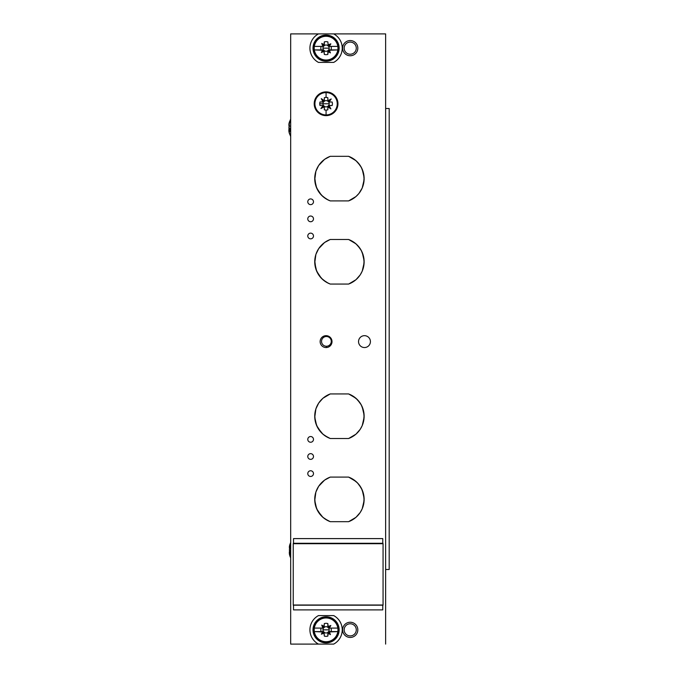 <?xml version="1.0" encoding="UTF-8"?>
<svg xmlns="http://www.w3.org/2000/svg" width="678" height="678" viewBox="0 0 678 678"><rect width="100%" height="100%" fill="white"/><g stroke="black" fill="none" stroke-linecap="round" stroke-linejoin="round"><path stroke-width="1.02" d="M342.619 629.845A7.602 7.602 0 0 1 350.221 622.243A7.602 7.602 0 0 1 357.823 629.845A7.602 7.602 0 0 1 350.221 637.447A7.602 7.602 0 0 1 342.619 629.845A7.602 7.602 0 0 0 350.221 637.447A7.602 7.602 0 0 0 357.823 629.845A7.602 7.602 0 0 0 350.221 622.243A7.602 7.602 0 0 0 342.619 629.845M288.913 124.684L288.913 124.684A14.569 9.907 105.4 0 1 289.006 124.269A14.569 9.907 -74.6 0 0 288.93 124.684L288.93 124.794M288.87 124.269A18.925 17.772 0 0 1 289.235 122.642A18.925 17.772 0 0 1 289.684 121.277L289.684 122.489A18.925 17.772 180 0 0 288.853 125.54A18.959 5.229 0 0 1 288.93 125.43L288.93 125.472A14.569 2.839 46.1 0 1 289.523 125.379A14.382 4.678 131.6 0 0 288.938 126.93A14.382 4.678 -48.4 0 1 289.523 125.379A14.569 2.839 -133.9 0 0 288.93 125.472A18.959 5.229 180 0 0 288.853 125.54A18.925 17.772 0 0 1 289.684 122.489L289.684 121.277A18.925 17.772 180 0 0 288.87 124.269L288.87 124.269M288.938 126.947L288.938 126.989A18.976 8.729 180 0 0 288.87 127.159A18.925 6.5 0 0 0 289.684 128.261L289.684 129.99A19.009 6.534 0 0 0 290.676 130.769A19.009 6.534 180 0 1 289.684 129.99L289.684 131.557A18.925 6.5 180 0 1 288.853 130.439A18.959 18.221 0 0 0 288.921 130.786L288.921 130.786A14.569 9.907 74.6 0 0 289.523 133.32A14.382 9.026 114.7 0 1 288.938 131.557L288.938 131.583A18.976 16.848 180 0 1 288.87 131.244A18.925 17.772 180 0 0 289.235 132.88A18.925 17.772 180 0 0 289.684 134.236A18.925 17.772 0 0 1 288.87 131.244A18.976 16.848 0 0 0 288.938 131.574A14.382 9.026 -65.3 0 0 289.523 133.32A14.569 9.907 -105.4 0 1 288.921 130.829L288.904 130.727M288.811 129.676A18.925 17.772 180 0 0 288.947 130.439A18.925 17.772 0 0 1 288.845 129.905M289.252 129.49A14.382 4.678 48.4 0 1 288.938 128.566A14.382 4.678 -131.6 0 0 289.252 129.49L289.065 129.515M288.938 128.523A18.976 8.729 0 0 1 288.87 128.354A18.925 6.5 180 0 1 289.235 127.761A18.925 6.5 0 0 0 288.87 128.354A18.976 8.729 180 0 0 288.938 128.523L289.684 128.854L288.955 128.6M289.37 130.439L288.921 130.786A18.959 18.221 180 0 1 288.853 130.439L289.684 130.303L288.853 130.439A18.925 6.5 0 0 0 289.684 131.557L289.684 128.261A18.925 6.5 180 0 1 288.87 127.159A18.976 8.729 0 0 1 288.938 126.989M288.93 125.472L289.692 126.371L288.913 125.464M289.387 128.354L288.938 128.549M288.938 123.947L289.387 124.269M385.629 33.9L290.676 33.9L290.676 644.1L318.474 644.1L290.676 644.1L290.676 33.9L385.629 33.9L385.629 644.1L385.629 33.9M333.686 644.1L318.474 644.1A16.162 16.162 0 0 1 318.474 615.59L333.686 615.59A16.162 16.162 0 0 1 333.686 644.1A16.162 16.162 0 0 0 333.686 615.59L318.474 615.59A16.162 16.162 0 0 0 318.474 644.1L333.686 644.1M356.281 48.155A6.06 6.06 0 0 1 350.221 54.215A6.06 6.06 0 0 1 344.161 48.155A6.06 6.06 0 0 1 350.221 42.095A6.06 6.06 0 0 1 356.281 48.155A6.06 6.06 0 0 0 350.221 42.095A6.06 6.06 0 0 0 344.161 48.155A6.06 6.06 0 0 0 350.221 54.215A6.06 6.06 0 0 0 356.281 48.155M348.636 156.321L355.958 160.661L360.188 165.474L362.221 169.237L364.12 177.534L363.544 183.916L362.221 187.984L358.925 193.476L355.958 196.552L348.636 200.9L330.228 200.9L328.262 200.069L322.906 196.552L318.677 191.747L315.889 185.975L314.745 177.534L315.889 171.237L318.677 165.474L324.584 159.33L330.228 156.321L348.636 156.321L330.228 156.321L324.584 159.33L318.677 165.474L315.889 171.237L314.745 179.678L316.643 187.984L321.355 195.078L326.372 199.061L330.228 200.9L348.636 200.9L355.958 196.552L358.925 193.476L362.221 187.984L364.12 179.678L363.544 173.305L361.289 167.305L357.509 162.135L354.28 159.33L348.636 156.321L330.228 156.321L348.636 156.321L350.602 157.152L348.636 156.321M348.636 239.487L355.958 243.826L360.188 248.64L362.221 252.402L364.12 260.708L363.544 267.081L362.221 271.149L360.188 274.912L355.958 279.726L348.636 284.065L330.228 284.065L328.262 283.235L322.906 279.726L318.677 274.912L315.889 269.141L314.745 260.708L315.889 254.403L318.677 248.64L324.584 242.495L330.228 239.487L348.636 239.487L330.228 239.487L324.584 242.495L318.677 248.64L315.889 254.403L314.745 262.844L316.643 271.149L321.355 278.251L326.372 282.226L330.228 284.065L348.636 284.065L355.958 279.726L360.188 274.912L362.221 271.149L364.12 262.844L363.544 256.47L361.289 250.47L357.509 245.3L354.28 242.495L348.636 239.487L330.228 239.487L348.636 239.487L350.602 240.317L348.636 239.487M370.417 341.61A5.941 5.941 0 0 1 361.51 346.755A5.941 5.941 0 0 1 361.51 336.466A5.941 5.941 0 0 1 370.417 341.61A5.941 5.941 0 0 0 361.51 336.466A5.941 5.941 0 0 0 361.51 346.755A5.941 5.941 0 0 0 370.417 341.61M348.636 393.935L355.958 398.274L360.188 403.088L362.221 406.851L364.12 415.156L363.544 421.53L362.221 425.598L360.188 429.36L355.958 434.174L348.636 438.513L330.228 438.513L328.262 437.683L322.906 434.174L317.575 427.53L315.321 421.53L314.745 415.156L315.889 408.859L318.677 403.088L322.906 398.274L330.228 393.935L348.636 393.935L330.228 393.935L322.906 398.274L318.677 403.088L315.889 408.859L314.745 417.292L316.643 425.598L321.355 432.7L324.584 435.505L330.228 438.513L348.636 438.513L355.958 434.174L360.188 429.36L362.221 425.598L364.12 417.292L363.544 410.919L361.289 404.927L357.509 399.749L352.492 395.774L348.636 393.935L330.228 393.935L348.636 393.935L350.602 394.766L348.636 393.935M356.281 629.845A6.06 6.06 0 0 1 350.221 635.905A6.06 6.06 0 0 1 344.161 629.845A6.06 6.06 0 0 1 350.221 623.785A6.06 6.06 0 0 1 356.281 629.845A6.06 6.06 0 0 0 350.221 623.785A6.06 6.06 0 0 0 344.161 629.845A6.06 6.06 0 0 0 350.221 635.905A6.06 6.06 0 0 0 356.281 629.845M348.636 477.1L355.958 481.448L358.925 484.524L362.221 490.016L364.12 498.322L363.544 504.695L362.221 508.763L360.188 512.526L355.958 517.339L348.636 521.679L330.228 521.679L328.262 520.848L322.906 517.339L317.575 510.695L315.321 504.695L314.745 498.322L315.889 492.025L318.677 486.253L324.584 480.117L330.228 477.1L348.636 477.1L330.228 477.1L324.584 480.117L318.677 486.253L315.889 492.025L314.745 500.466L316.643 508.763L321.355 515.865L324.584 518.67L330.228 521.679L348.636 521.679L355.958 517.339L360.188 512.526L362.221 508.763L364.12 500.466L363.544 494.084L361.289 488.092L357.509 482.922L352.492 478.939L348.636 477.1L330.228 477.1L348.636 477.1L350.602 477.931L348.636 477.1M337.958 103.759A11.882 11.882 0 0 1 326.076 115.641A11.882 11.882 0 0 1 314.202 103.759A11.882 11.882 0 0 1 326.076 91.877A11.882 11.882 0 0 1 337.958 103.759A11.882 11.882 0 0 0 326.076 91.877A11.882 11.882 0 0 0 314.202 103.759A11.882 11.882 0 0 0 326.076 115.641A11.882 11.882 0 0 0 337.958 103.759L337.246 103.759L337.958 103.759M313.482 201.773A2.848 2.848 0 0 1 309.21 204.248A2.848 2.848 0 0 1 309.21 199.307A2.848 2.848 0 0 1 313.482 201.773A2.848 2.848 0 0 0 309.21 199.307A2.848 2.848 0 0 0 309.21 204.248A2.848 2.848 0 0 0 313.482 201.773M313.482 218.884A2.848 2.848 0 0 1 309.21 221.35A2.848 2.848 0 0 1 309.21 216.409A2.848 2.848 0 0 1 313.482 218.884A2.848 2.848 0 0 0 309.21 216.409A2.848 2.848 0 0 0 309.21 221.35A2.848 2.848 0 0 0 313.482 218.884M313.482 235.995A2.848 2.848 0 0 1 309.21 238.461A2.848 2.848 0 0 1 309.21 233.52A2.848 2.848 0 0 1 313.482 235.995A2.848 2.848 0 0 0 309.21 233.52A2.848 2.848 0 0 0 309.21 238.461A2.848 2.848 0 0 0 313.482 235.995M332.017 341.61A5.941 5.941 0 0 1 323.109 346.755A5.941 5.941 0 0 1 323.109 336.466A5.941 5.941 0 0 1 332.017 341.61A5.941 5.941 0 0 0 323.109 336.466A5.941 5.941 0 0 0 323.109 346.755A5.941 5.941 0 0 0 332.017 341.61M313.482 439.395A2.848 2.848 0 0 1 309.21 441.861A2.848 2.848 0 0 1 309.21 436.92A2.848 2.848 0 0 1 313.482 439.395A2.848 2.848 0 0 0 309.21 436.92A2.848 2.848 0 0 0 309.21 441.861A2.848 2.848 0 0 0 313.482 439.395M313.482 456.497A2.848 2.848 0 0 1 309.21 458.972A2.848 2.848 0 0 1 309.21 454.031A2.848 2.848 0 0 1 313.482 456.497A2.848 2.848 0 0 0 309.21 454.031A2.848 2.848 0 0 0 309.21 458.972A2.848 2.848 0 0 0 313.482 456.497M313.482 473.608A2.848 2.848 0 0 1 309.21 476.075A2.848 2.848 0 0 1 309.21 471.142A2.848 2.848 0 0 1 313.482 473.608A2.848 2.848 0 0 0 309.21 471.142A2.848 2.848 0 0 0 309.21 476.075A2.848 2.848 0 0 0 313.482 473.608M350.602 157.152L352.492 158.16L350.602 157.152M352.492 158.16L354.28 159.33L352.492 158.16M354.28 159.33L355.958 160.661L354.28 159.33M355.958 160.661L357.509 162.135L355.958 160.661M357.509 162.135L358.925 163.745L357.509 162.135M358.925 163.745L360.188 165.474L358.925 163.745M360.188 165.474L361.289 167.305L360.188 165.474M361.289 167.305L362.221 169.237L361.289 167.305M362.221 169.237L362.976 171.237L362.221 169.237M362.976 171.237L363.544 173.305L362.976 171.237M363.544 173.305L363.925 175.407L363.544 173.305M363.925 175.407L364.12 177.534L363.925 175.407M364.12 177.534L364.12 179.678L364.12 177.534M364.12 179.678L363.925 181.814L364.12 179.678M363.925 181.814L363.544 183.916L363.925 181.814M363.544 183.916L362.976 185.975L363.544 183.916M362.976 185.975L362.221 187.984L362.976 185.975M362.221 187.984L361.289 189.908L362.221 187.984M361.289 189.908L360.188 191.747L361.289 189.908M360.188 191.747L358.925 193.476L360.188 191.747M358.925 193.476L357.509 195.078L358.925 193.476M357.509 195.078L355.958 196.552L357.509 195.078M355.958 196.552L354.28 197.883L355.958 196.552M354.28 197.883L352.492 199.061L354.28 197.883M352.492 199.061L350.602 200.069L352.492 199.061M350.602 200.069L348.636 200.9L350.602 200.069M348.636 200.9L330.228 200.9L348.636 200.9M330.228 200.9L328.262 200.069L330.228 200.9M328.262 200.069L326.372 199.061L328.262 200.069M326.372 199.061L324.584 197.883L326.372 199.061M324.584 197.883L322.906 196.552L324.584 197.883M322.906 196.552L321.355 195.078L322.906 196.552M321.355 195.078L319.94 193.476L321.355 195.078M319.94 193.476L318.677 191.747L319.94 193.476M318.677 191.747L317.575 189.908L318.677 191.747M317.575 189.908L316.643 187.984L317.575 189.908M316.643 187.984L315.889 185.975L316.643 187.984M315.889 185.975L315.321 183.916L315.889 185.975M315.321 183.916L314.939 181.814L315.321 183.916M314.939 181.814L314.745 179.678L314.939 181.814M314.745 179.678L314.745 177.534L314.745 179.678M314.745 177.534L314.939 175.407L314.745 177.534M314.939 175.407L315.321 173.305L314.939 175.407M315.321 173.305L315.889 171.237L315.321 173.305M315.889 171.237L316.643 169.237L315.889 171.237M316.643 169.237L317.575 167.305L316.643 169.237M317.575 167.305L318.677 165.474L317.575 167.305M318.677 165.474L319.94 163.745L318.677 165.474M319.94 163.745L321.355 162.135L319.94 163.745M321.355 162.135L322.906 160.661L321.355 162.135M322.906 160.661L324.584 159.33L322.906 160.661M324.584 159.33L326.372 158.16L324.584 159.33M326.372 158.16L328.262 157.152L326.372 158.16M328.262 157.152L330.228 156.321L328.262 157.152M350.602 240.317L352.492 241.326L350.602 240.317M352.492 241.326L354.28 242.495L352.492 241.326M354.28 242.495L355.958 243.826L354.28 242.495M355.958 243.826L357.509 245.3L355.958 243.826M357.509 245.3L358.925 246.911L357.509 245.3M358.925 246.911L360.188 248.64L358.925 246.911M360.188 248.64L361.289 250.47L360.188 248.64M361.289 250.47L362.221 252.402L361.289 250.47M362.221 252.402L362.976 254.403L362.221 252.402M362.976 254.403L363.544 256.47L362.976 254.403M363.544 256.47L363.925 258.572L363.544 256.47M363.925 258.572L364.12 260.708L363.925 258.572M364.12 260.708L364.12 262.844L364.12 260.708M364.12 262.844L363.925 264.979L364.12 262.844M363.925 264.979L363.544 267.081L363.925 264.979M363.544 267.081L362.976 269.141L363.544 267.081M362.976 269.141L362.221 271.149L362.976 269.141M362.221 271.149L361.289 273.073L362.221 271.149M361.289 273.073L360.188 274.912L361.289 273.073M360.188 274.912L358.925 276.641L360.188 274.912M358.925 276.641L357.509 278.251L358.925 276.641M357.509 278.251L355.958 279.726L357.509 278.251M355.958 279.726L354.28 281.048L355.958 279.726M354.28 281.048L352.492 282.226L354.28 281.048M352.492 282.226L350.602 283.235L352.492 282.226M350.602 283.235L348.636 284.065L350.602 283.235M348.636 284.065L330.228 284.065L348.636 284.065M330.228 284.065L328.262 283.235L330.228 284.065M328.262 283.235L326.372 282.226L328.262 283.235M326.372 282.226L324.584 281.048L326.372 282.226M324.584 281.048L322.906 279.726L324.584 281.048M322.906 279.726L321.355 278.251L322.906 279.726M321.355 278.251L319.94 276.641L321.355 278.251M319.94 276.641L318.677 274.912L319.94 276.641M318.677 274.912L317.575 273.073L318.677 274.912M317.575 273.073L316.643 271.149L317.575 273.073M316.643 271.149L315.889 269.141L316.643 271.149M315.889 269.141L315.321 267.081L315.889 269.141M315.321 267.081L314.939 264.979L315.321 267.081M314.939 264.979L314.745 262.844L314.939 264.979M314.745 262.844L314.745 260.708L314.745 262.844M314.745 260.708L314.939 258.572L314.745 260.708M314.939 258.572L315.321 256.47L314.939 258.572M315.321 256.47L315.889 254.403L315.321 256.47M315.889 254.403L316.643 252.402L315.889 254.403M316.643 252.402L317.575 250.47L316.643 252.402M317.575 250.47L318.677 248.64L317.575 250.47M318.677 248.64L319.94 246.911L318.677 248.64M319.94 246.911L321.355 245.3L319.94 246.911M321.355 245.3L322.906 243.826L321.355 245.3M322.906 243.826L324.584 242.495L322.906 243.826M324.584 242.495L326.372 241.326L324.584 242.495M326.372 241.326L328.262 240.317L326.372 241.326M328.262 240.317L330.228 239.487L328.262 240.317M350.602 394.766L352.492 395.774L350.602 394.766M352.492 395.774L354.28 396.952L352.492 395.774M354.28 396.952L355.958 398.274L354.28 396.952M355.958 398.274L357.509 399.749L355.958 398.274M357.509 399.749L358.925 401.359L357.509 399.749M358.925 401.359L360.188 403.088L358.925 401.359M360.188 403.088L361.289 404.927L360.188 403.088M361.289 404.927L362.221 406.851L361.289 404.927M362.221 406.851L362.976 408.859L362.221 406.851M362.976 408.859L363.544 410.919L362.976 408.859M363.544 410.919L363.925 413.021L363.544 410.919M363.925 413.021L364.12 415.156L363.925 413.021M364.12 415.156L364.12 417.292L364.12 415.156M364.12 417.292L363.925 419.428L364.12 417.292M363.925 419.428L363.544 421.53L363.925 419.428M363.544 421.53L362.976 423.597L363.544 421.53M362.976 423.597L362.221 425.598L362.976 423.597M362.221 425.598L361.289 427.53L362.221 425.598M361.289 427.53L360.188 429.36L361.289 427.53M360.188 429.36L358.925 431.089L360.188 429.36M358.925 431.089L357.509 432.7L358.925 431.089M357.509 432.7L355.958 434.174L357.509 432.7M355.958 434.174L354.28 435.505L355.958 434.174M354.28 435.505L352.492 436.674L354.28 435.505M352.492 436.674L350.602 437.683L352.492 436.674M350.602 437.683L348.636 438.513L350.602 437.683M348.636 438.513L330.228 438.513L348.636 438.513M330.228 438.513L328.262 437.683L330.228 438.513M328.262 437.683L326.372 436.674L328.262 437.683M326.372 436.674L324.584 435.505L326.372 436.674M324.584 435.505L322.906 434.174L324.584 435.505M322.906 434.174L321.355 432.7L322.906 434.174M321.355 432.7L319.94 431.089L321.355 432.7M319.94 431.089L318.677 429.36L319.94 431.089M318.677 429.36L317.575 427.53L318.677 429.36M317.575 427.53L316.643 425.598L317.575 427.53M316.643 425.598L315.889 423.597L316.643 425.598M315.889 423.597L315.321 421.53L315.889 423.597M315.321 421.53L314.939 419.428L315.321 421.53M314.939 419.428L314.745 417.292L314.939 419.428M314.745 417.292L314.745 415.156L314.745 417.292M314.745 415.156L314.939 413.021L314.745 415.156M314.939 413.021L315.321 410.919L314.939 413.021M315.321 410.919L315.889 408.859L315.321 410.919M315.889 408.859L316.643 406.851L315.889 408.859M316.643 406.851L317.575 404.927L316.643 406.851M317.575 404.927L318.677 403.088L317.575 404.927M318.677 403.088L319.94 401.359L318.677 403.088M319.94 401.359L321.355 399.749L319.94 401.359M321.355 399.749L322.906 398.274L321.355 399.749M322.906 398.274L324.584 396.952L322.906 398.274M324.584 396.952L326.372 395.774L324.584 396.952M326.372 395.774L328.262 394.766L326.372 395.774M328.262 394.766L330.228 393.935L328.262 394.766M350.602 477.931L352.492 478.939L350.602 477.931M352.492 478.939L354.28 480.117L352.492 478.939M354.28 480.117L355.958 481.448L354.28 480.117M355.958 481.448L357.509 482.922L355.958 481.448M357.509 482.922L358.925 484.524L357.509 482.922M358.925 484.524L360.188 486.253L358.925 484.524M360.188 486.253L361.289 488.092L360.188 486.253M361.289 488.092L362.221 490.016L361.289 488.092M362.221 490.016L362.976 492.025L362.221 490.016M362.976 492.025L363.544 494.084L362.976 492.025M363.544 494.084L363.925 496.186L363.544 494.084M363.925 496.186L364.12 498.322L363.925 496.186M364.12 498.322L364.12 500.466L364.12 498.322M364.12 500.466L363.925 502.593L364.12 500.466M363.925 502.593L363.544 504.695L363.925 502.593M363.544 504.695L362.976 506.763L363.544 504.695M362.976 506.763L362.221 508.763L362.976 506.763M362.221 508.763L361.289 510.695L362.221 508.763M361.289 510.695L360.188 512.526L361.289 510.695M360.188 512.526L358.925 514.255L360.188 512.526M358.925 514.255L357.509 515.865L358.925 514.255M357.509 515.865L355.958 517.339L357.509 515.865M355.958 517.339L354.28 518.67L355.958 517.339M354.28 518.67L352.492 519.84L354.28 518.67M352.492 519.84L350.602 520.848L352.492 519.84M350.602 520.848L348.636 521.679L350.602 520.848M348.636 521.679L330.228 521.679L348.636 521.679M330.228 521.679L328.262 520.848L330.228 521.679M328.262 520.848L326.372 519.84L328.262 520.848M326.372 519.84L324.584 518.67L326.372 519.84M324.584 518.67L322.906 517.339L324.584 518.67M322.906 517.339L321.355 515.865L322.906 517.339M321.355 515.865L319.94 514.255L321.355 515.865M319.94 514.255L318.677 512.526L319.94 514.255M318.677 512.526L317.575 510.695L318.677 512.526M317.575 510.695L316.643 508.763L317.575 510.695M316.643 508.763L315.889 506.763L316.643 508.763M315.889 506.763L315.321 504.695L315.889 506.763M315.321 504.695L314.939 502.593L315.321 504.695M314.939 502.593L314.745 500.466L314.939 502.593M314.745 500.466L314.745 498.322L314.745 500.466M314.745 498.322L314.939 496.186L314.745 498.322M314.939 496.186L315.321 494.084L314.939 496.186M315.321 494.084L315.889 492.025L315.321 494.084M315.889 492.025L316.643 490.016L315.889 492.025M316.643 490.016L317.575 488.092L316.643 490.016M317.575 488.092L318.677 486.253L317.575 488.092M318.677 486.253L319.94 484.524L318.677 486.253M319.94 484.524L321.355 482.922L319.94 484.524M321.355 482.922L322.906 481.448L321.355 482.922M322.906 481.448L324.584 480.117L322.906 481.448M324.584 480.117L326.372 478.939L324.584 480.117M326.372 478.939L328.262 477.931L326.372 478.939M328.262 477.931L330.228 477.1L328.262 477.931M314.202 103.759L314.914 103.759L314.202 103.759M318.474 62.41A16.162 16.162 0 0 1 318.474 33.9L333.686 33.9A16.162 16.162 0 0 1 333.686 62.41L318.474 62.41L333.686 62.41A16.162 16.162 0 0 0 333.686 33.9L318.474 33.9A16.162 16.162 0 0 0 318.474 62.41M313.007 48.155A13.068 13.068 0 0 1 326.076 35.087A13.068 13.068 0 0 1 339.144 48.155A13.068 13.068 0 0 1 326.076 61.223A13.068 13.068 0 0 1 313.007 48.155A13.068 13.068 0 0 0 326.076 61.223A13.068 13.068 0 0 0 339.144 48.155L338.195 48.155A12.119 12.119 0 0 1 326.076 60.274A12.119 12.119 0 0 1 313.956 48.155L313.007 48.155L313.956 48.155A12.119 12.119 0 0 0 326.076 60.274A12.119 12.119 0 0 0 338.195 48.155L339.144 48.155A13.068 13.068 0 0 0 326.076 35.087A13.068 13.068 0 0 0 313.007 48.155M313.956 48.155A12.119 12.119 0 0 1 326.076 36.036A12.119 12.119 0 0 1 338.195 48.155A12.119 12.119 0 0 0 326.076 36.036A12.119 12.119 0 0 0 313.956 48.155M326.415 336.508L326.415 335.686L326.415 336.508A4.873 4.873 0 0 0 321.541 341.373A4.873 4.873 0 0 0 326.415 346.246A4.873 4.873 0 0 1 321.541 341.373A4.873 4.873 0 0 1 326.415 336.508A4.873 4.873 0 0 1 331.279 341.373A4.873 4.873 0 0 1 326.415 346.246A4.873 4.873 0 0 0 331.279 341.373A4.873 4.873 0 0 0 326.415 336.508M326.415 347.543L326.415 346.246L326.415 347.543M337.83 628.082A11.882 11.882 0 0 1 326.076 641.727A11.882 11.882 0 0 1 314.329 628.082A11.882 11.882 0 0 1 337.83 628.082A11.882 11.882 0 0 0 314.329 628.082L322.83 628.082L314.329 628.082A11.882 11.882 0 0 0 326.076 641.727A11.882 11.882 0 0 0 337.83 628.082L329.474 628.082L337.83 628.082M328.271 627.667L330.822 625.514A18.043 12.755 146.7 0 0 328.169 626.582L328.169 627.625L327.838 627.243A3.136 3.136 0 0 0 324.321 627.243A3.136 3.136 0 0 1 327.838 627.243L327.838 623.574A6.509 6.509 180 0 0 324.321 623.574L324.084 627.591L323.965 626.404L324.084 627.591L322.821 627.752A18.043 12.755 -123.3 0 1 321.753 625.099A17.772 12.568 42.5 0 1 323.965 626.404L324.321 623.574A6.509 6.509 0 0 1 327.838 623.574L328.169 626.582A18.043 12.755 -33.3 0 1 330.822 625.514A17.772 12.568 132.5 0 1 329.516 627.735L328.364 627.938L327.838 626.591L328.364 627.938L329.516 627.735A17.772 12.568 -47.5 0 0 330.822 625.514L328.262 627.684M324.321 627.336L324.321 626.447L324.321 627.336M324.084 627.591L323.965 626.404A17.772 12.568 -137.5 0 0 321.753 625.099L323.974 627.633L321.753 625.099A18.043 12.755 56.7 0 0 322.821 627.752L324.084 627.591M323.482 628.082A3.136 3.136 0 0 0 322.94 629.845L329.211 629.845A3.136 3.136 0 0 0 328.677 628.082A3.136 3.136 0 0 1 329.211 629.845L322.94 629.845A3.136 3.136 0 0 0 323.482 631.599A3.136 3.136 0 0 1 323.482 628.082M328.677 631.599A3.136 3.136 0 0 0 329.211 629.845A3.136 3.136 0 0 1 328.677 631.599L337.83 631.599L329.339 631.93A18.043 12.755 56.7 0 1 330.406 634.583A17.772 12.568 -137.5 0 1 328.186 633.286L327.838 636.108A6.509 6.509 180 0 1 324.321 636.108L323.991 633.099A18.043 12.755 146.7 0 1 321.338 634.167A17.772 12.568 -47.5 0 1 322.643 631.955L314.329 631.599L323.567 631.599L322.592 631.701L324.084 632.099L324.321 636.108A6.509 6.509 -0 0 0 327.838 636.108L327.838 632.354L329.398 631.701L328.076 632.099L328.186 633.286A17.772 12.568 42.5 0 0 330.406 634.583L328.237 632.04L330.406 634.583A18.043 12.755 -123.3 0 0 329.339 631.93L328.245 632.04L328.677 631.599M324.321 632.438A3.136 3.136 0 0 0 327.838 632.438L327.838 632.438A3.136 3.136 0 0 1 324.321 632.438M321.152 628.082A5.229 5.229 0 0 0 321.152 631.599A5.229 5.229 0 0 1 321.152 628.082M327.983 627.557L328.076 627.099M331.008 631.599A5.229 5.229 0 0 0 331.008 628.082A5.229 5.229 0 0 1 331.008 631.599M327.838 633.235L328.076 632.099L327.838 633.235M323.889 632.015L321.338 634.167A18.043 12.755 -33.3 0 0 323.991 633.099L324.321 632.354L324.321 633.099L323.787 631.752L322.643 631.955A17.772 12.568 132.5 0 0 321.338 634.167L323.898 632.006M337.83 46.401A11.882 11.882 0 0 1 326.076 60.037A11.882 11.882 0 0 1 314.329 46.401A11.882 11.882 0 0 1 337.83 46.401A11.882 11.882 0 0 0 314.329 46.401L322.83 46.401L314.329 46.401A11.882 11.882 0 0 0 326.076 60.037A11.882 11.882 0 0 0 337.83 46.401L329.474 46.401L337.83 46.401M323.482 46.401L322.821 46.07A18.043 12.755 -123.3 0 1 321.753 43.417A17.772 12.568 42.5 0 1 323.965 44.714L324.321 41.892A6.509 6.509 0 0 1 327.838 41.892L328.169 44.901A18.043 12.755 -33.3 0 1 330.822 43.833A17.772 12.568 132.5 0 1 329.516 46.045L328.584 46.401L329.516 46.045L328.296 46.045L329.491 46.163L328.584 46.401L327.838 44.901L328.364 46.248L329.516 46.045A17.772 12.568 -47.5 0 0 330.822 43.833L328.288 46.053L330.822 43.833A18.043 12.755 146.7 0 0 328.169 44.901L327.838 41.892A6.509 6.509 180 0 0 324.321 41.892L324.321 45.646L323.965 44.714L324.084 45.901L324.084 44.748L324.084 45.901L322.762 46.299L323.482 46.401A3.136 3.136 0 0 0 322.94 48.155L329.211 48.155A3.136 3.136 0 0 0 328.677 46.401A3.136 3.136 0 0 1 329.211 48.155L322.94 48.155A3.136 3.136 0 0 0 323.482 49.918A3.136 3.136 0 0 1 323.482 46.401M324.084 45.901L323.965 44.714A17.772 12.568 -137.5 0 0 321.753 43.417L323.974 45.951L321.753 43.417A18.043 12.755 56.7 0 0 322.821 46.07L324.084 45.901M324.321 45.562A3.136 3.136 0 0 1 327.838 45.562A3.136 3.136 0 0 0 324.321 45.562M328.677 49.918A3.136 3.136 0 0 0 329.211 48.155A3.136 3.136 0 0 1 328.677 49.918L337.83 49.918L329.339 50.248A18.043 12.755 56.7 0 1 330.406 52.901A17.772 12.568 -137.5 0 1 328.186 51.596L327.838 54.426A6.509 6.509 180 0 1 324.321 54.426L323.991 51.418A18.043 12.755 146.7 0 1 321.338 52.486A17.772 12.568 -47.5 0 1 322.643 50.265L314.329 49.918L323.567 49.918L322.592 50.019L324.084 50.409L324.321 54.426A6.509 6.509 -0 0 0 327.838 54.426L327.838 50.664L329.398 50.019L328.076 50.409L328.186 51.596A17.772 12.568 42.5 0 0 330.406 52.901L328.237 50.35L330.406 52.901A18.043 12.755 -123.3 0 0 329.339 50.248L328.245 50.358L328.677 49.918M324.321 50.757A3.136 3.136 0 0 0 327.838 50.757L327.838 50.757A3.136 3.136 0 0 1 324.321 50.757M321.152 46.401A5.229 5.229 0 0 0 321.152 49.918A5.229 5.229 0 0 1 321.152 46.401M331.008 49.918A5.229 5.229 0 0 0 331.008 46.401A5.229 5.229 0 0 1 331.008 49.918M327.838 51.553L328.076 50.409L327.838 51.553M323.889 50.333L321.338 52.486A18.043 12.755 -33.3 0 0 323.991 51.418L324.321 50.664L324.321 51.409L323.787 50.062L322.643 50.265A17.772 12.568 132.5 0 0 321.338 52.486L323.898 50.316M385.629 569.486L389.189 569.486L389.189 108.514L385.629 108.514M342.619 48.155A7.602 7.602 0 0 1 350.221 40.553A7.602 7.602 0 0 1 357.823 48.155A7.602 7.602 0 0 1 350.221 55.757A7.602 7.602 0 0 1 342.619 48.155A7.602 7.602 0 0 0 350.221 55.757A7.602 7.602 0 0 0 357.823 48.155A7.602 7.602 0 0 0 350.221 40.553A7.602 7.602 0 0 0 342.619 48.155M313.007 629.845A13.068 13.068 0 0 1 326.076 616.777A13.068 13.068 0 0 1 339.144 629.845A13.068 13.068 0 0 1 326.076 642.913A13.068 13.068 0 0 1 313.007 629.845A13.068 13.068 0 0 0 326.076 642.913A13.068 13.068 0 0 0 339.144 629.845L338.195 629.845A12.119 12.119 0 0 1 326.076 641.964A12.119 12.119 0 0 1 313.956 629.845L313.007 629.845L313.956 629.845A12.119 12.119 0 0 0 326.076 641.964A12.119 12.119 0 0 0 338.195 629.845L339.144 629.845A13.068 13.068 0 0 0 326.076 616.777A13.068 13.068 0 0 0 313.007 629.845M313.956 629.845A12.119 12.119 0 0 1 326.076 617.726A12.119 12.119 0 0 1 338.195 629.845A12.119 12.119 0 0 0 326.076 617.726A12.119 12.119 0 0 0 313.956 629.845M293.243 605.005C293.243 606.268 293.243 606.268 293.243 605.005L293.243 543.705C293.243 542.442 293.243 542.442 293.243 543.705L293.243 605.005L383.062 605.005C383.062 606.268 383.062 606.268 383.062 605.005L383.062 543.705C383.062 542.442 383.062 542.442 383.062 543.705L383.062 605.005L293.243 605.005L293.523 605.962M383.062 543.705L293.243 543.705L383.062 543.705L382.773 542.756M293.523 542.756L293.243 543.705M382.773 605.962L383.062 605.005M290.167 548.849L289.396 547.943A18.959 5.229 180 0 0 289.328 548.027L289.328 548.027A18.925 17.772 0 0 1 290.159 544.968L290.159 543.764A18.925 17.772 180 0 0 289.345 546.756L289.345 546.756A18.925 17.772 0 0 1 289.709 545.12A18.925 17.772 0 0 1 290.159 543.764L290.159 544.968A18.925 17.772 180 0 0 289.328 548.027A18.959 5.229 0 0 1 289.404 547.917L289.404 547.951A14.569 2.839 46.1 0 1 289.998 547.858A14.382 4.678 131.6 0 0 289.413 549.417L289.413 549.477A18.976 8.729 180 0 0 289.345 549.646A18.925 6.5 0 0 0 290.159 550.739L290.159 552.477A19.009 6.534 0 0 0 290.676 552.909A19.009 6.534 180 0 1 290.159 552.477L290.159 554.045A18.925 6.5 180 0 1 289.328 552.926A18.959 18.221 0 0 0 289.396 553.265L289.396 553.273A14.569 9.907 74.6 0 0 289.998 555.799A14.382 9.026 114.7 0 1 289.413 554.036L289.413 554.062A18.976 16.848 180 0 1 289.345 553.731A18.925 17.772 180 0 0 289.709 555.358A18.925 17.772 180 0 0 290.159 556.723A18.925 17.772 0 0 1 289.345 553.731A18.976 16.848 0 0 0 289.413 554.062A14.382 9.026 -65.3 0 0 289.998 555.799A14.569 9.907 -105.4 0 1 289.404 553.307L289.379 553.214M289.286 552.155A18.925 17.772 180 0 0 289.421 552.926A18.925 17.772 0 0 1 289.32 552.384M289.43 550.994L290.159 551.333L289.43 551.087A14.382 4.678 -131.6 0 0 289.726 551.968A14.382 4.678 48.4 0 1 289.413 551.053L289.862 550.841L289.345 550.841A18.925 6.5 180 0 1 289.709 550.239A18.925 6.5 0 0 0 289.345 550.841A18.976 8.729 180 0 0 289.413 551.011A18.976 8.729 0 0 1 289.345 550.841L289.862 550.841M289.396 553.265A18.959 18.221 180 0 1 289.328 552.926L290.159 552.79L289.328 552.926A18.925 6.5 0 0 0 290.159 554.045L290.159 550.739A18.925 6.5 180 0 1 289.345 549.646A18.976 8.729 0 0 1 289.413 549.477M289.777 548.392L289.387 547.934L289.777 548.392M289.387 547.926L289.404 547.951A14.569 2.839 -133.9 0 1 289.998 547.858A14.382 4.678 -48.4 0 0 289.413 549.417L289.421 549.4M289.413 546.434L289.862 546.756M289.396 553.273L289.845 552.926M314.914 103.759A11.17 11.17 0 0 1 326.076 92.589A11.17 11.17 0 0 1 337.246 103.759A11.17 11.17 0 0 0 326.076 92.589L326.076 97.437A6.322 6.322 180 0 1 327.838 97.691L327.838 100.759L331.22 98.954L329.152 102.005L332.152 102.005A6.322 6.322 -90 0 1 332.152 105.514L329.084 105.514L330.881 108.895L327.838 106.827L327.838 109.828A6.322 6.322 0 0 1 326.076 110.082L326.076 114.929A11.17 11.17 0 0 0 337.246 103.759A11.17 11.17 0 0 1 326.076 114.929L326.076 110.082A6.322 6.322 0 0 1 324.321 109.828L324.321 106.76L320.94 108.565L323.008 105.514L320.008 105.514A6.322 6.322 90 0 1 320.008 102.005L323.075 102.005L321.27 98.624L324.321 100.691L324.321 97.691A6.322 6.322 180 0 1 326.076 97.437L326.076 92.589A11.17 11.17 0 0 0 314.914 103.759A11.17 11.17 0 0 0 326.076 114.929A11.17 11.17 0 0 1 314.914 103.759M328.177 101.556L328.076 100.581L328.271 101.581L331.22 98.954L327.838 100.759L327.838 97.691A6.322 6.322 -0 0 0 324.321 97.691L324.321 100.691L321.27 98.624L323.075 102.005L323.83 101.759L320.008 102.005A6.322 6.322 -90 0 0 319.762 103.759L322.94 103.759A3.136 3.136 0 0 1 323.482 102.005L323.482 102.005A3.136 3.136 0 0 0 323.482 105.514L323.482 105.514A3.136 3.136 0 0 1 322.94 103.759L319.762 103.759A6.322 6.322 -90 0 0 320.008 105.514L323.008 105.514L320.94 108.565L324.321 106.76L323.889 105.929L320.94 108.565L323.889 105.929L324.321 106.353A3.136 3.136 0 0 0 327.838 106.353L327.838 106.353A3.136 3.136 0 0 1 324.321 106.353L324.321 109.828A6.322 6.322 180 0 0 327.838 109.828L327.838 106.827L330.881 108.895L329.084 105.514L328.254 105.946L330.881 108.895L328.245 105.946L327.838 106.827L328.254 105.938L328.186 107.149L328.364 105.666L332.152 105.514A6.322 6.322 90 0 0 332.152 102.005L329.152 102.005L331.22 98.954L328.262 101.59L329.364 101.759L328.677 102.005A3.136 3.136 0 0 1 329.211 103.759L322.94 103.759L329.211 103.759A3.136 3.136 0 0 1 328.677 105.514L328.677 105.514A3.136 3.136 0 0 0 328.677 102.005L328.254 101.581L329.474 101.649L328.177 101.547M323.872 105.87L322.686 105.87L323.872 105.87M323.83 101.768L322.83 101.666L323.906 101.564L321.27 98.624L324.169 101.471L323.83 101.768M323.965 101.547L324.084 100.471L324.321 101.166A3.136 3.136 0 0 1 327.838 101.166L327.838 101.166A3.136 3.136 0 0 0 324.321 101.166L324.084 100.471L323.965 101.547L323.965 100.369L323.965 101.547M328.364 105.666L329.254 105.76L328.584 105.514M324.321 106.76L324.084 106.014L324.321 106.76M328.076 107.048L328.076 106.014L328.076 107.048M382.773 543.29L293.523 543.29L382.773 543.29L382.773 538.595L293.523 538.595L293.523 543.29L293.523 538.595L382.773 538.595L382.773 543.29M293.523 605.191L382.773 605.191L293.523 605.191L293.523 609.886L382.773 609.886L382.773 605.191L382.773 609.886L293.523 609.886L293.523 605.191M328.822 631.837L328.364 631.752M328.076 45.409L327.983 45.867M328.822 50.155L328.364 50.062M289.387 547.934L290.15 548.824M290.676 118.997L289.235 122.642M290.676 136.515L289.235 132.88M289.192 130.481L289.709 130.261M290.676 542.468L289.709 545.12M290.676 558.019L289.709 555.358M289.667 552.96L290.184 552.748"/></g></svg>
